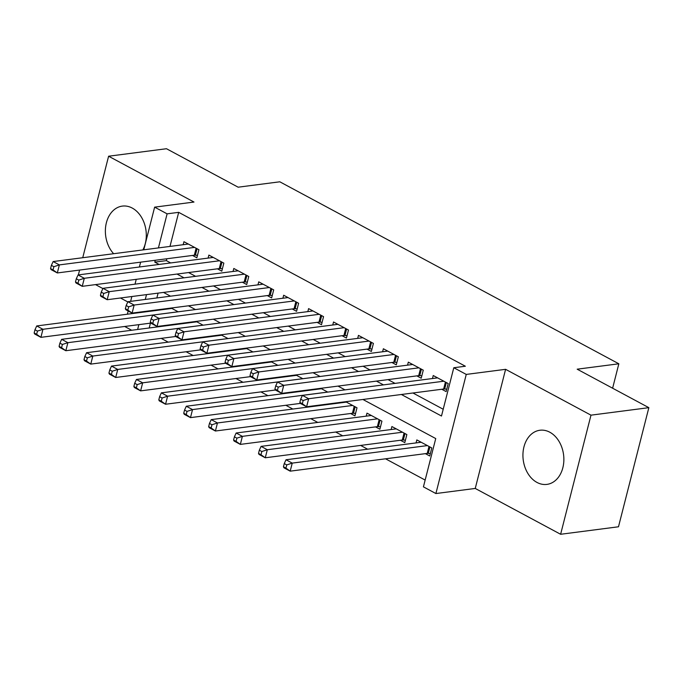 <?xml version="1.0" encoding="UTF-8"?>
<svg xmlns="http://www.w3.org/2000/svg" width="683" height="683" viewBox="0 0 683 683"><rect width="100%" height="100%" fill="white"/><g stroke="black" fill="none" stroke-linecap="round" stroke-linejoin="round"><path stroke-width="1.02" d="M142.867 249.935A27.294 20.336 -97.4 0 0 132.237 208.059A27.294 20.336 -97.4 0 0 122.325 206.104A27.294 20.336 -97.4 0 0 105.916 224.903A27.294 20.336 -97.4 0 0 113.634 253.717M536.992 482.437A27.294 20.336 -97.4 0 0 546.904 484.392A27.294 20.336 -97.4 0 0 563.817 461.358A27.294 20.336 -97.4 0 0 549.798 432.211A27.294 20.336 -97.4 0 0 539.886 430.256A27.294 20.336 -97.4 0 0 522.982 453.29A27.294 20.336 -97.4 0 0 536.992 482.437M131.699 330.256L124.682 326.483M95.526 284.615L102.885 288.567M120.456 297.993L127.815 301.946M143.763 249.816L154.64 207.145L193.989 202.048L108.606 156.219L166.473 148.723L238.145 187.193L279.808 181.798L618.841 363.791L577.178 369.187L648.85 407.666L618.491 526.781L560.623 534.277L590.983 415.162L505.599 369.324L466.258 374.421L435.891 493.544L423.426 486.851L435.737 438.563L362.929 399.478M505.599 369.324L475.24 488.447L560.623 534.277M475.24 488.447L435.891 493.544M161.188 338.367L168.206 342.132M186.118 351.754L193.135 355.519M211.047 365.132L218.065 368.897M235.976 378.519L242.994 382.284M260.906 391.897L267.924 395.662M285.836 405.275L292.853 409.049M310.765 418.662L317.783 422.427M335.695 432.04L342.712 435.814M360.624 445.427L367.633 449.192M385.545 458.805L425.159 480.072M108.606 156.219L82.737 257.722M79.587 270.067L78.357 274.899M648.85 407.666L590.983 415.162M192.495 255.442L196.858 257.781L198.907 249.73L183.949 241.705L183.181 244.71M217.416 268.82L221.779 271.16L223.836 263.117L208.878 255.083L208.11 258.089M242.345 282.207L246.708 284.546L248.766 276.495L233.808 268.47L233.04 271.475M267.275 295.585L271.638 297.925L273.695 289.882L258.737 281.848L257.969 284.854M292.204 308.964L296.567 311.311L298.625 303.261L283.667 295.235L282.899 298.24M317.134 322.35L321.497 324.69L323.554 316.639L308.596 308.614L307.828 311.619M342.063 335.729L346.426 338.076L348.484 330.026L333.526 321.992L332.758 325.006M366.993 349.115L371.356 351.455L373.405 343.404L358.447 335.379L357.687 338.384M391.922 362.494L396.285 364.842L398.334 356.791L383.376 348.757L382.617 351.762M416.852 375.881L421.215 378.22L423.264 370.169L408.306 362.144L407.546 365.149M425.372 453.649L429.735 455.988L431.784 447.946L416.826 439.912L416.058 442.917M400.443 440.27L404.806 442.61L406.855 434.559L391.897 426.534L391.128 429.539M375.513 426.884L379.876 429.223L381.925 421.18L366.967 413.147L366.199 416.152M350.584 413.505L354.947 415.845L356.996 407.794L345.666 401.715M158.089 293.118L156.859 297.959M153.709 310.295L153.581 310.808M150.431 323.153L149.201 327.985M341.406 402.261L341.269 402.774M327.755 392.093L320.737 388.328M316.477 388.883L316.34 389.387M302.825 378.715L295.807 374.95M291.547 375.496L291.41 376.009M277.896 365.337L270.878 361.563M266.618 362.118L266.49 362.63M252.966 351.95L245.948 348.185M241.688 348.74L241.56 349.244M228.037 338.572L221.019 334.807M216.759 335.353L216.631 335.865M203.107 325.185L196.089 321.42M191.829 321.975L191.701 322.478M178.178 311.807L171.16 308.042M166.9 308.588L166.772 309.1M401.373 394.492L441.483 416.024L453.794 367.736L465.362 366.233L178.681 212.345L169.99 246.418M166.848 258.763L166.37 260.633L170.673 262.946M188.585 272.56L195.603 276.325M213.514 285.938L220.532 289.703M238.444 299.325L245.462 303.09M263.373 312.703L270.391 316.468M288.303 326.081L295.321 329.855M313.232 339.468L320.25 343.233M338.162 352.846L345.18 356.62M363.091 366.233L370.109 369.998M388.021 379.611L395.039 383.376M412.95 392.998L443.207 409.245M441.781 389.259L446.144 391.598L448.193 383.556L433.235 375.522L432.476 378.527M612.617 388.217L618.841 363.791M154.64 207.145L167.104 213.839L158.422 247.92M178.681 212.345L167.104 213.839M453.794 367.736L466.258 374.421M127.354 314.206L128.173 310.987M130.632 301.357L131.862 296.516M135.012 284.171L136.241 279.338M139.383 266.993L140.621 262.161M146.512 294.621L145.283 299.453M142.141 311.798L142.004 312.31M138.862 324.647L137.624 329.488M345.017 389.865L338 386.091M320.088 376.478L313.07 372.713M295.158 363.1L288.141 359.326M270.229 349.713L263.211 345.948M245.299 336.335L238.282 332.57M220.37 322.948L213.352 319.183M195.44 309.57L188.423 305.805M170.511 296.183L163.493 292.418M155.272 260.266L154.793 262.135L159.096 264.441M177.008 274.054L184.026 277.827M201.937 287.441L208.955 291.206M226.867 300.819L233.885 304.584M251.796 314.206L258.814 317.971M276.726 327.584L283.744 331.349M301.655 340.971L308.673 344.736M326.585 354.349L333.603 358.114M351.514 367.727L358.532 371.501M376.444 381.114L383.462 384.879M166.37 260.633L154.793 262.135M443.83 381.208L308.656 398.727L302.432 395.38L437.598 377.87M446.767 389.156L444.676 389.003A3.5 1.101 14.3 0 0 443.634 389.02L306.607 406.769L300.375 403.431L299.854 402.407L302.347 403.747L303.167 400.528L300.674 399.188L299.854 402.407M303.167 400.528L308.656 398.727L306.607 406.769L302.347 403.747M302.432 395.38L300.674 399.188M421.189 442.251L286.015 459.77L292.247 463.108L290.198 471.159L427.225 453.41A3.5 1.101 -165.7 0 1 428.267 453.392L430.358 453.546M285.929 468.128L290.198 471.159L283.966 467.812L283.436 466.796L285.929 468.128L286.758 464.91L284.265 463.578L283.436 466.796M286.758 464.91L292.247 463.108L427.421 445.598M284.265 463.578L286.015 459.77M418.901 367.83L283.735 385.34L277.503 381.993L412.669 364.483M421.838 375.77L419.746 375.624A3.5 1.101 14.3 0 0 418.705 375.641L281.678 393.391L275.445 390.044L274.925 389.02L277.418 390.36L278.237 387.141L275.744 385.801L274.925 389.02M278.237 387.141L283.735 385.34L281.678 393.391L277.418 390.36M277.503 381.993L275.744 385.801M393.971 354.451L258.806 371.962L252.573 368.615L387.739 351.105M396.908 362.391L394.817 362.238A3.5 1.101 14.3 0 0 393.775 362.255L256.748 380.004L250.516 376.666L249.995 375.641L252.488 376.982L253.308 373.763L250.815 372.423L249.995 375.641M253.308 373.763L258.806 371.962L256.748 380.004L252.488 376.982M252.573 368.615L250.815 372.423M369.042 341.065L233.876 358.575L227.644 355.228L362.81 337.718M371.979 349.013L369.887 348.859A3.5 1.101 14.3 0 0 368.846 348.876L231.819 366.626L225.586 363.279L225.066 362.263L227.559 363.595L228.378 360.376L225.885 359.036L225.066 362.263M228.378 360.376L233.876 358.575L231.819 366.626L227.559 363.595M227.644 355.228L225.885 359.036M344.121 327.686L208.947 345.197L202.714 341.85L337.889 324.34M347.049 335.626L344.958 335.473A3.5 1.101 14.3 0 0 343.916 335.49L206.889 353.248L200.657 349.901L200.136 348.876L202.629 350.217L203.449 346.998L200.956 345.658L200.136 348.876M203.449 346.998L208.947 345.197L206.889 353.248L202.629 350.217M202.714 341.85L200.956 345.658M396.26 428.873L261.085 446.383L267.318 449.73L265.269 457.781L402.296 440.023A3.5 1.101 -165.7 0 1 403.337 440.014L405.429 440.159M261.008 454.75L265.269 457.781L259.036 454.434L258.516 453.41L261.008 454.75L261.828 451.531L259.335 450.191L258.516 453.41M261.828 451.531L267.318 449.73L402.492 432.219M259.335 450.191L261.085 446.383M371.33 415.486L236.156 433.005L242.388 436.352L240.339 444.394L377.366 426.644A3.5 1.101 -165.7 0 1 378.408 426.627L380.499 426.781M236.079 441.372L240.339 444.394L234.107 441.047L233.586 440.031L236.079 441.372L236.899 438.153L234.406 436.813L233.586 440.031M236.899 438.153L242.388 436.352L377.562 418.833M234.406 436.813L236.156 433.005M346.401 402.108L211.226 419.618L217.459 422.965L215.41 431.016L352.437 413.266A3.5 1.101 -165.7 0 1 353.478 413.249L355.57 413.394M211.149 427.985L215.41 431.016L209.177 427.669L208.656 426.644L211.149 427.985L211.969 424.766L209.476 423.426L208.656 426.644M211.969 424.766L217.459 422.965L352.633 405.454M209.476 423.426L211.226 419.618M321.471 388.729L186.297 406.24L192.529 409.587L190.48 417.629L300.358 403.397M186.22 414.607L190.48 417.629L184.248 414.291L183.727 413.266L186.22 414.607L187.04 411.388L184.547 410.048L183.727 413.266M187.04 411.388L192.529 409.587L327.703 392.068M184.547 410.048L186.297 406.24M319.192 314.3L184.017 331.81L177.785 328.472L312.959 310.953M322.12 322.248L320.028 322.094A3.5 1.101 14.3 0 0 318.987 322.111L181.96 339.861L175.727 336.514L175.207 335.498L177.7 336.83L178.519 333.611L176.026 332.279L175.207 335.498M178.519 333.611L184.017 331.81L181.96 339.861L177.7 336.83M177.785 328.472L176.026 332.279M296.542 375.343L161.367 392.853L167.6 396.2L165.551 404.251L275.428 390.019M161.29 401.22L165.551 404.251L159.318 400.904L158.798 399.888L161.29 401.22L162.11 398.001L159.617 396.661L158.798 399.888M162.11 398.001L167.6 396.2L302.774 378.689M159.617 396.661L161.367 392.853M294.262 300.921L159.088 318.432L152.855 315.085L288.03 297.575M297.19 308.861L295.107 308.716A3.5 1.101 14.3 0 0 294.057 308.725L157.039 326.483L150.806 323.136L150.277 322.111L152.77 323.452L153.59 320.233L151.097 318.893L150.277 322.111M153.59 320.233L159.088 318.432L157.039 326.483L152.77 323.452M152.855 315.085L151.097 318.893M271.612 361.964L136.438 379.475L142.67 382.821L140.621 390.872L250.507 376.632M136.361 387.842L140.621 390.872L134.389 387.526L133.868 386.501L136.361 387.842L137.181 384.623L134.688 383.283L133.868 386.501M137.181 384.623L142.67 382.821L277.844 365.311M134.688 383.283L136.438 379.475M269.333 287.534L134.158 305.053L127.926 301.707L263.1 284.188M272.261 295.483L270.178 295.329A3.5 1.101 14.3 0 0 269.128 295.346L132.109 313.096L125.877 309.749L125.348 308.733L127.841 310.073L128.66 306.846L126.167 305.514L125.348 308.733M128.66 306.846L134.158 305.053L132.109 313.096L127.841 310.073M127.926 301.707L126.167 305.514M246.683 348.578L111.508 366.097L117.741 369.435L115.692 377.486L225.578 363.254M111.431 374.455L115.692 377.486L109.459 374.139L108.938 373.123L111.431 374.455L112.251 371.236L109.758 369.904L108.938 373.123M112.251 371.236L117.741 369.435L252.915 351.924M109.758 369.904L111.508 366.097M244.403 274.156L109.229 291.667L102.996 288.32L238.171 270.81M247.331 282.096L245.248 281.951A3.5 1.101 14.3 0 0 244.198 281.968L107.18 299.717L100.947 296.371L100.418 295.346L102.911 296.687L103.731 293.468L101.238 292.128L100.418 295.346M103.731 293.468L109.229 291.667L107.18 299.717L102.911 296.687M102.996 288.32L101.238 292.128M221.753 335.199L86.587 352.71L92.82 356.056L90.762 364.107L200.648 349.867M86.502 361.076L90.762 364.107L84.53 360.761L84.009 359.736L86.502 361.076L87.322 357.858L84.829 356.517L84.009 359.736M87.322 357.858L92.82 356.056L227.985 338.546M84.829 356.517L86.587 352.71M219.474 260.769L84.299 278.288L78.067 274.942L213.241 257.431M222.41 268.718L220.319 268.564A3.5 1.101 14.3 0 0 219.269 268.581L82.25 286.331L76.018 282.993L75.489 281.968L77.982 283.308L78.801 280.09L76.308 278.749L75.489 281.968M78.801 280.09L84.299 278.288L82.25 286.331L77.982 283.308M78.067 274.942L76.308 278.749M196.824 321.813L61.658 339.331L67.89 342.678L65.833 350.721L175.719 336.488M61.572 347.698L65.833 350.721L59.6 347.374L59.08 346.358L61.572 347.698L62.392 344.471L59.899 343.139L59.08 346.358M62.392 344.471L67.89 342.678L203.056 325.159M59.899 343.139L61.658 339.331M194.544 247.391L59.37 264.902L53.137 261.555L188.312 244.044M197.481 255.331L195.389 255.186A3.5 1.101 14.3 0 0 194.339 255.203L57.321 272.952L51.088 269.606L50.559 268.59L53.052 269.922L53.88 266.703L51.387 265.363L50.559 268.59M53.88 266.703L59.37 264.902L57.321 272.952L53.052 269.922M53.137 261.555L51.387 265.363M171.894 308.434L36.728 325.945L42.961 329.291L40.903 337.342L150.789 323.102M36.643 334.311L40.903 337.342L34.671 333.996L34.15 332.971L36.643 334.311L37.463 331.093L34.97 329.752L34.15 332.971M37.463 331.093L42.961 329.291L178.126 311.781M34.97 329.752L36.728 325.945M446.323 382.548L444.676 389.003M445.41 382.053L443.634 389.02M427.225 453.41L428.992 446.443M428.267 453.392L429.914 446.938M421.394 369.17L419.746 375.624M420.48 368.675L418.705 375.641M396.464 355.783L394.817 362.238M395.551 355.297L393.775 362.255M371.535 342.405L369.887 348.859M370.621 341.91L368.846 348.876M346.605 329.018L344.958 335.473M345.692 328.532L343.916 335.49M402.296 440.023L404.063 433.065M403.337 440.014L404.985 433.551M377.366 426.644L379.142 419.678M378.408 426.627L380.055 420.173M352.437 413.266L354.212 406.3M353.478 413.249L355.126 406.786M321.676 315.64L320.028 322.094M320.762 315.145L318.987 322.111M296.746 302.253L295.107 308.716M295.833 301.766L294.057 308.725M271.817 288.875L270.178 295.329M270.903 288.38L269.128 295.346M246.887 275.488L245.248 281.951M245.974 275.001L244.198 281.968M221.958 262.11L220.319 268.564M221.044 261.615L219.269 268.581M197.037 248.732L195.389 255.186M196.115 248.236L194.339 255.203"/></g></svg>
